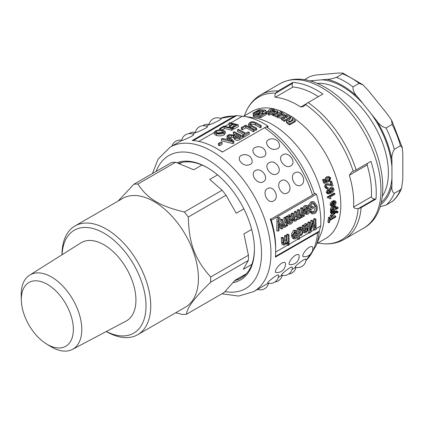 <?xml version="1.0" encoding="UTF-8"?>
<svg xmlns="http://www.w3.org/2000/svg" width="424" height="424" viewBox="0 0 424 424"><rect width="100%" height="100%" fill="white"/><g stroke="black" fill="none" stroke-linecap="round" stroke-linejoin="round"><path stroke-width="0.64" d="M312.795 247.584A8.348 8.348 0 0 1 303.43 256.658C301.077 256.706 305.089 249.657 309.324 247.261C311.396 246.18 312.552 246.291 312.79 247.589M295.629 255.163C297.701 254.087 298.856 254.199 299.1 255.492A8.348 8.348 0 0 1 289.735 264.56C287.387 264.613 291.399 257.559 295.629 255.163M285.416 263.394A8.348 8.348 0 0 1 276.045 272.468C273.692 272.515 277.709 265.461 281.939 263.071C284.011 261.99 285.166 262.101 285.405 263.399M303.229 260.082C305.026 259.096 305.958 258.863 306.027 259.382A8.348 8.348 0 0 1 295.072 267.141C295.512 265.901 298.231 263.553 303.229 260.082M289.539 267.989C291.33 267.003 292.263 266.77 292.337 267.29A8.348 8.348 0 0 1 281.382 275.044C281.822 273.809 284.541 271.455 289.539 267.989M275.849 275.892C277.641 274.906 278.573 274.673 278.648 275.192A8.348 8.348 0 0 1 267.692 282.951C268.132 281.711 270.851 279.363 275.849 275.892M330.736 177.921L329.66 181.271L329.289 180.391L330.073 178.319L328.823 177.439L327.906 177.736L326.962 180.121L328.044 181.037L328.213 181.923L324.593 183.195L323.348 179.649L324.121 179.204L325.134 182.055L327.036 181.403L326.162 180.295C325.743 178.928 326.194 177.778 327.508 176.845L328.706 176.464L330.736 177.921M329.289 180.391L328.436 180.37L328.807 181.233L329.66 181.271M325.044 181.779L326.189 181.387L325.319 180.301C324.911 178.96 325.362 177.82 326.676 176.888L328.706 176.464M326.189 181.387L327.036 181.403M324.593 183.195L323.74 183.168A73.447 42.405 -120 0 0 322.516 179.691L324.121 179.204M322.516 179.691L323.348 179.649M328.436 180.37L329.225 178.319L328.399 177.513M331.674 185.097L330.906 181.647L331.69 181.196L333.057 185.892L331.748 186.115L328.091 184.716L327.148 184.891L326.406 186.894L327.243 187.742L328.134 187.503L328.287 188.452L327.058 188.701L325.727 187.244C325.425 185.707 325.812 184.62 326.883 183.984L328.07 183.709L331.812 185.124M331.017 184.859A73.447 42.405 -120 0 0 330.047 181.594L330.906 181.647M327.058 188.701L326.162 188.569L324.853 187.148C324.561 185.638 324.948 184.567 326.024 183.931L328.07 183.709M326.835 187.572L328.134 187.503M331.748 186.115L327.673 184.721M330.047 181.594L331.69 181.196M331.812 205.025L332.289 204.84L333.232 205.296L332.172 205.439L331.754 204.734L332.109 203.467L333.004 202.603A74.783 43.174 60 0 1 333.232 205.296M332.289 204.84A73.447 42.405 -120 0 0 332.178 203.366M335.421 202.571L335.018 201.882L334.324 201.851L334.335 200.944L335.384 200.939L336.089 202.19C336.179 203.642 335.411 204.877 333.783 205.889L331.754 206.303L331.086 205.11C330.985 203.743 331.743 202.524 333.365 201.469L333.9 204.962L335.421 202.571L334.419 201.835M333.603 201.538L334.324 201.851M333.815 203.796L334.483 202.137M331.754 206.303L330.794 205.836L330.148 204.681C330.047 203.334 330.805 202.131 332.432 201.077L333.582 201.352M332.432 201.077L333.365 201.469M333.386 201.442L333.397 200.547L334.335 200.944M333.397 200.547L335.384 200.939M253.213 113.033C252.699 113.584 253.165 113.579 254.607 113.023L259 110.484L263.193 110.786C263.728 111.183 263.224 111.523 261.682 111.809L260.071 112.137L259.954 113.892L262.09 113.462L262.149 112.265L265.859 110.447L265.143 110.033L259.525 109.662L258.481 109.991L253.213 113.033L252.884 113.372L253.409 114.655M263.331 111.273L263.193 110.786L263.505 110.961M264.099 113.144L262.467 113.478L262.149 112.265M262.594 113.42L262.276 112.206M265.859 110.447L266.055 112.063M265.986 112.148L265.334 112.641M254.882 113.833L254.607 113.023M261.73 111.809A73.447 42.405 -120 0 0 259.414 111.703L259.096 111.888M256.833 113.197L256.515 113.378M259.414 111.703L259 110.484M262.467 113.478L262.419 114.114M258.889 113.303L257.267 113.696C255.73 114.014 255.227 114.353 255.757 114.713L260.082 115.46L264.475 112.927L266.314 112.874L260.707 116.34L259.621 116.52L253.155 115.164L256.822 113.293L256.933 112.281L259.027 111.708L259.239 114.538L258.9 113.351M255.449 114.554L255.757 114.713M259.377 112.837L259.027 111.66L259.409 112.927L259.228 114.517L258.534 114.878L258.195 113.664M266.314 112.874L266.564 114.067L266.224 114.496L260.956 117.538L259.875 117.718A73.447 42.405 -120 0 0 254.172 116.695L253.812 115.482M254.172 116.695L253.536 116.388L253.155 115.164M259.875 117.718L259.621 116.52M260.956 117.538L260.707 116.34M266.224 114.496L265.981 113.298M258.534 114.878L257.622 114.909L257.267 113.696M290.928 121.174L288.527 121.222L289.507 122.282L294.118 119.621L295.449 120.612L289.629 123.972L287.08 122.101L286.502 120.994L289.56 119.817L291.548 116.441L293.106 117.485L290.891 121.481M290.631 121.63L290.705 121.01M291.405 121.185L293.016 118.519L293.106 117.485M295.449 120.612L295.295 121.603L289.475 124.963A73.447 42.405 -120 0 0 286.974 123.124L287.08 122.101M286.974 123.124L286.417 122.043L286.502 120.994M289.475 124.963L289.629 123.972M290.313 121.815L288.802 121.768M272.722 110.754L277.757 111.035L276.888 112.222L273.157 114.379L271.832 113.871L275.907 111.268L274.026 111.173L269.198 113.961L267.889 113.547L272.722 110.754M277.757 111.035L277.911 112.19L277.031 113.383L275.579 114.22M274.858 112.122L269.394 115.143A73.447 42.405 -120 0 0 268.106 114.734L267.889 113.547M269.394 115.143L269.198 113.961M274.222 112.355L274.026 111.173M273.708 115.302L273.3 115.54A73.447 42.405 -120 0 0 272.001 115.037L271.832 113.871M273.3 115.54L273.157 114.379M284.435 120.31L281.419 118.455L282.607 117.771L284.281 118.778L284.833 118.46L283.534 117.676L284.721 116.992L286.014 117.777L287.774 116.759L285.649 115.498L286.794 114.835L290.255 116.95L284.435 120.31L284.377 121.365A73.447 42.405 -120 0 0 281.414 119.542L281.419 118.455M290.255 116.95L290.196 118.005L284.377 121.365M286.852 117.289A73.447 42.405 -120 0 0 285.654 116.589L285.649 115.498M283.529 118.317L283.534 117.676M282.522 112.837L285.246 114.931L282.315 117.236L277.572 116.409L278.817 115.694L283.566 114.952L281.091 113.664L282.522 112.837M281.451 118.434L277.635 117.533L277.572 116.409M285.246 114.931L284.854 117.066M283.534 117.978L283.184 118.111M283.38 115.508L281.165 114.793L281.091 113.664M270.141 110.473L270.141 110.478C270.099 111.851 268.721 112.392 265.996 112.111L268.54 111.083C268.429 109.731 269.918 109.058 273.014 109.058L274.259 109.493L273.051 110.192L272.388 109.922L270.141 110.478L270.597 111.984M268.551 111.109L268.344 110.791L268.456 111.284M274.386 110.155L274.259 109.493M266.108 112.683L265.975 112.106M266.129 112.689L265.996 112.111M268.048 113.452L266.42 113.372M272.574 110.839L272.388 109.922M272.627 111.115L270.395 111.676M273.12 110.553L273.051 110.192M274.81 113.897L275.918 114.363L280.55 111.692L281.886 112.291L277.254 114.968L278.367 115.498L277.179 116.181L273.623 114.581L274.81 113.897M277.609 117.103L277.254 117.31A73.447 42.405 -120 0 0 273.761 115.741L273.623 114.581M277.254 117.31L277.179 116.181M278.393 115.932L278.367 115.498M281.107 113.929L278.367 115.513M281.955 113.16L281.886 112.291M335.808 216.298L335.707 217.072L329.883 220.438L329.591 222.346L328.807 222.796L329.406 218.132L330.185 217.682L329.978 219.664L335.808 216.298L334.875 215.615L330.121 218.36M328.807 222.796L327.879 222.065A73.447 42.405 -120 0 0 328.462 217.486L329.247 217.035L330.185 217.682M328.462 217.486L329.406 218.132M338.05 212.032L337.144 213.092L336.937 212.186L336.147 212.355L331.25 216.791L331.314 215.991L335.251 212.509L331.436 213.468L331.457 212.689L336.269 211.603L337.854 211.481L338.05 212.032M336.667 212.239L337.25 212.631L336.937 212.186M331.844 211.815L336.916 210.871L337.854 211.481M331.436 213.468L330.492 212.885A73.447 42.405 -120 0 0 330.508 212.122L331.457 212.689M330.508 212.122L331.303 211.942M331.25 216.791L330.312 216.15A73.447 42.405 -120 0 0 330.37 215.36L331.314 215.991M330.37 215.36L333.19 212.853M336.306 212L336.206 212.456L337.144 213.092M333.889 209.933L332.257 210.272L331.987 209.774L333.789 207.442L335.384 207.076L335.686 207.633L333.889 209.933L332.946 209.387L334.737 207.023M331.987 209.801L332.946 209.387M332.093 210.956L331.345 210.039C331.324 208.825 332.125 207.686 333.741 206.621L335.824 206.228L336.354 207.209L335.76 208.778L338.092 207.431L338.087 208.211L331.462 212.037L331.467 211.316L332.093 210.956L330.752 210.304M336.349 207.352L337.149 206.891L338.092 207.431M334.223 205.608L335.824 206.228M331.149 210.41L330.402 209.52C330.381 208.327 331.181 207.198 332.798 206.138M331.462 212.037L330.519 211.481A73.447 42.405 -120 0 0 330.524 210.776L331.049 210.474M330.524 210.776L331.467 211.316M328.139 197.282L334.774 193.45L334.928 194.309L329.761 197.293L331.022 198.421L330.238 198.877L327.222 197.006L333.858 193.18L334.774 193.45M328.24 197.838L327.323 197.552A73.447 42.405 -120 0 0 327.222 197.006M328.441 197.838L330.238 198.877M331.992 191.547L330.985 191.775L330.243 190.975L331.393 188.754L332.506 188.479L333.243 189.178L331.992 191.547L331.086 191.33L332.342 188.982L332.034 188.489M330.556 191.553L331.086 191.33M330.752 192.411L329.485 191.219C329.247 189.931 329.787 188.823 331.112 187.896L332.729 187.541L333.916 188.797C334.345 190.275 333.46 191.701 331.255 193.084L328.372 193.953L327.148 192.618L328.298 189.666L328.579 190.493L327.948 191.277L327.832 192.284L328.828 193.074L330.752 192.411L329.607 192.152L328.526 190.54M328.372 193.953L327.445 193.726L326.252 192.427L327.408 189.512L328.298 189.666M328.531 190.355L330.222 187.742L332.729 187.541M327.922 192.862L329.846 192.189M243.471 116.351L252.163 111.337A73.447 42.405 60 0 1 291.484 116.547M293.095 117.602A73.447 42.405 60 0 1 337.637 182.405A73.447 42.405 60 0 1 325.611 238.548L316.924 243.562M230.868 122.88L242.385 116.234A80.12 46.258 60 0 1 243.97 116.42L253.833 117.761A73.447 42.405 60 0 1 309.085 163.277A73.447 42.405 60 0 1 320.878 233.889L315.732 246.471L305.895 260.723M289.099 220.385A82.123 47.414 -120 0 0 288.988 219.886C288.611 218.079 288.924 216.892 289.931 216.325L290.588 216.171L291.267 216.998L290.382 219.065L289.099 220.385M288.829 218.922L289.809 216.404M289.852 222.823L290.928 222.738L291.951 220.448L292.83 220.146C292.958 221.932 292.348 223.188 291.002 223.92L289.608 224.232L288.484 222.033L286.99 217.008L287.88 216.494L288.309 217.38L289.868 215.127L290.901 214.888L292.168 216.436C292.549 217.841 292.078 219.065 290.758 220.098L289.332 221.45L290.064 222.923M289.608 224.232L288.209 223.814L287.117 221.678A80.12 46.258 -120 0 0 286.73 219.913L285.654 216.781L286.545 216.267L287.88 216.494M285.654 216.781L286.99 217.008M289.544 222.34L290.583 220.088L291.463 219.775L292.83 220.146M290.726 220.125L291.951 220.448M287.276 216.388L288.532 214.904L290.901 214.888M298.597 210.304L299.45 209.811L301.22 217.825L300.452 218.27L300.245 217.157L298.957 219.33L298.014 219.5L297.272 218.763L295.968 221.052L295.003 221.233L293.885 219.288L292.602 213.77L293.456 213.277L294.643 218.344L295.401 219.876L295.931 219.791C296.731 219.372 296.991 218.344 296.71 216.712L295.602 212.037L296.456 211.544L297.68 216.775C297.955 218.026 298.369 218.455 298.92 218.069C299.773 217.729 300.001 216.537 299.598 214.486L298.597 210.304L297.261 210.076L298.114 209.583L299.45 209.811M298.416 218.159L298.92 218.069L298.014 217.804M297.542 217.666C298.395 217.327 298.629 216.161 298.242 214.157A80.12 46.258 -120 0 0 297.261 210.076M294.558 219.388L295.343 216.367A80.12 46.258 -120 0 0 294.267 211.809L295.115 211.316L296.456 211.544M294.267 211.809L295.602 212.037M291.739 215.434A80.12 46.258 -120 0 0 291.267 213.542L292.12 213.049L293.456 213.277M291.267 213.542L292.602 213.77M295.003 221.233L293.609 220.809L292.518 218.922A80.12 46.258 -120 0 0 292.253 217.676M299.959 218.116L300.452 218.27M300.791 215.593L302.413 215.795L303.038 214.39L301.846 208.433L302.699 207.94L304.469 215.948L303.701 216.394L303.478 215.191L302.635 217.205L301.681 217.279L301.745 215.864M301.718 217.289L301.088 217.099L301.718 217.289M300.356 215.472L301.04 215.403L301.671 214.019L301.496 212.313A80.12 46.258 -120 0 0 300.51 208.2L301.363 207.712L302.699 207.94M300.51 208.2L301.846 208.433M303.271 216.261L303.701 216.394M296.668 234.88L295.284 237.816L294.224 237.742L293.853 236.507L296.668 234.88M293.917 236.979L294.807 235.956M295.003 232.129L293.763 234.446L292.878 234.795L294.924 231.064L296.429 230.873L297.569 233.566C297.537 236.216 296.774 237.97 295.279 238.834L293.864 238.966L292.92 236.322L292.91 235.988L296.678 233.809L295.883 232.045L295.003 232.129M293.88 233.878L295.263 233.083L296.678 233.809M295.263 233.083L295.067 232.092M293.864 238.966L292.428 238.145L291.505 235.585L292.565 234.642M291.495 235.256L292.91 235.988M291.505 235.585L292.92 236.322M292.878 234.795L291.463 234.096L293.514 230.423L295.04 230.227L296.429 230.873M304.888 229.411A82.123 47.414 -120 0 0 304.867 228.949C304.814 227.259 305.291 226.13 306.292 225.563L307.04 225.436L307.395 226.156L306.266 228.128L304.888 229.411M304.851 227.402L305.985 225.462M305.169 231.663L306.16 231.536L307.464 229.368L308.306 229.05L306.027 232.633L304.533 232.909L303.51 226.294L304.4 225.78L304.649 226.607L306.42 224.423L307.633 224.238L308.306 225.595C308.428 226.909 307.803 228.07 306.441 229.087L304.925 230.402L305.232 231.705M302.582 228.578L302.1 225.648L302.99 225.133L304.4 225.78M302.1 225.648L303.51 226.294M304.533 232.909L302.937 231.944M307.193 228.441L308.306 229.05M306.647 228.923L307.464 229.368M304.925 230.619L305.805 229.585M303.542 225.383L305.01 223.787L306.239 223.591L307.633 224.238M315 219.659L315.885 219.15L316.129 229.336L314.746 230.131L312.626 222.6L310.723 232.458L309.483 233.174L309.234 222.987L310.124 222.473L310.416 231.043L312.149 221.302L312.976 220.825L315.292 228.377L315 219.659L313.59 219.017L314.476 218.503L315.885 219.15M313.85 223.384A80.12 46.258 -120 0 0 313.59 219.017M310.241 224.01L310.739 220.66L311.566 220.183L312.976 220.825M310.739 220.66L312.149 221.302M307.988 224.529A80.12 46.258 -120 0 0 307.829 222.34L308.714 221.832L310.124 222.473M307.829 222.34L309.234 222.987M309.483 233.174L308.068 232.278A80.12 46.258 -120 0 0 308.126 229.988M308.126 228.955A80.12 46.258 -120 0 0 308.094 227.041M312.244 225.171L313.331 229.241L314.746 230.131M230.041 140.317L229.554 139.83L229.464 138.144L232.527 141.118L227.094 139.512L229.464 138.144M229.554 139.83L229.151 140.063M226.925 135.881L227.905 135.314L233.921 141.388L232.924 141.966L221.381 139.083L222.441 138.473L225.87 139.215L228.796 137.524L226.925 135.881L227.1 137.604L227.72 138.144M233.921 141.388L233.884 143.005L232.887 143.577L221.556 140.805L221.381 139.083M232.887 143.577L232.924 141.966M251.676 125.44L256.695 128.239L255.778 128.769L250.748 125.965L248.485 124.073L249.662 122.605C251.347 121.439 253.531 121.508 256.223 122.806L261.253 125.61L260.331 126.14L255.312 123.342C253.329 122.345 251.814 122.239 250.764 123.024L249.895 124.031L251.676 125.44M248.485 124.073L248.649 125.811L250.833 127.645A80.12 46.258 -120 0 1 255.741 130.38L256.663 129.85L256.695 128.239M261.253 125.61L261.216 127.221L260.294 127.751A80.12 46.258 -120 0 0 255.396 125.022C253.467 124.052 251.973 123.956 250.918 124.741L250.685 124.884M260.294 127.751L260.331 126.14M255.741 130.38L255.778 128.769M241.235 127.624L245.586 125.112L254.278 129.638L253.356 130.168L245.687 126.092L242.258 128.075L241.235 127.624L241.41 129.347A80.12 46.258 -120 0 1 242.406 129.786L242.258 128.075M254.278 129.638L254.241 131.249L253.319 131.779A80.12 46.258 -120 0 0 245.835 127.81L242.406 129.786M245.835 127.81L245.687 126.092M253.319 131.779L253.356 130.168M237.408 129.829L238.325 129.299L245.989 133.21L248.284 131.885L249.317 132.5L243.789 135.691L242.761 135.076L245.072 133.74L237.408 129.829L237.583 131.557A80.12 46.258 -120 0 1 243.646 134.562M242.751 136.157L242.761 135.076M249.317 132.5L249.28 134.117L243.752 137.307A80.12 46.258 -120 0 0 242.851 136.767M243.752 137.307L243.789 135.691M239.565 137A80.12 46.258 -120 0 0 238.156 136.231L238.097 134.567A82.123 47.414 60 0 1 240.986 136.178L238.77 137.456L235.855 137.508L235.188 136.698L238.097 134.567M238.156 136.231L235.914 137.535M233.253 132.23L234.17 131.7L242.862 136.226L239.772 138.012C238.113 138.971 236.497 138.987 234.923 138.06L233.815 136.782L234.509 135.659L228.027 135.245L229.193 134.572L231.917 134.853C234.339 135.214 235.718 135.15 236.041 134.662L237.106 134.048L233.253 132.23L233.428 133.952A80.12 46.258 -120 0 1 235.532 134.912M233.836 137.424L229.85 137.116M242.862 136.226L242.825 137.837L239.735 139.623C238.076 140.588 236.475 140.614 234.944 139.708L233.878 138.468L233.815 136.782M218.36 143.524L220.983 142.013L222.059 142.543L219.436 144.059L218.36 143.524L218.471 145.22A80.12 46.258 -120 0 1 219.521 145.739L219.436 144.059M222.059 142.543L222.144 144.229L219.521 145.739M228.859 123.241L229.776 122.711L238.129 124.714L233.433 127.428L232.426 127.105L236.21 124.921L233.598 124.184L230.327 126.071L229.336 125.833L232.606 123.946L228.859 123.241L229.358 125.059A80.12 46.258 -120 0 1 230.396 125.223M229.665 127.269L229.336 125.833M230.64 127.55L230.327 126.071M234.255 126.05A80.12 46.258 -120 0 0 233.979 125.981L231.048 127.672M233.979 125.981L233.598 124.184M238.129 124.714L238.426 126.485L233.725 129.198A80.12 46.258 -120 0 0 232.75 128.88L232.426 127.105M233.725 129.198L233.433 127.428M219.606 128.583L223.957 126.071L232.31 128.075L231.393 128.605L224.005 126.75L220.575 128.732L219.606 128.583L219.902 129.659M220.809 129.627L220.575 128.732M232.31 128.075L232.606 129.845L231.684 130.375A80.12 46.258 -120 0 0 224.482 128.567L222.399 129.77M224.482 128.567L224.005 126.75M231.684 130.375L231.393 128.605M221.816 130.391L223.814 131.562L222.939 132.749L219.468 133.486L217.178 133.184L215.344 132.235L216.208 131.122L221.816 130.391L222.213 132.193L216.558 133.014M223.278 132.532L222.213 132.193M225.133 131.361L225.446 133.104L224.201 134.832C222.07 135.924 219.542 136.157 216.606 135.521L214.533 134.424L214.067 132.611L215.275 130.984L219.049 129.755L222.77 129.85L225.133 131.361L223.909 133.062C221.779 134.154 219.213 134.376 216.208 133.724L214.03 132.511L214.496 134.265M302.121 230.995C302.1 232.967 301.687 234.165 300.876 234.589L300.086 234.657L299.392 232.426C299.381 230.555 299.773 229.384 300.574 228.912L301.3 228.854L302.121 230.995L300.706 230.258L300.499 228.955M299.461 233.783C300.266 233.359 300.685 232.188 300.706 230.258M298.374 229.257L299.174 228.796L299.254 229.75L300.547 227.815L301.787 227.704L303.001 230.497C302.943 233.136 302.259 234.827 300.934 235.569L299.551 235.368L299.487 238.945L298.618 239.443L298.374 229.257L296.964 228.61L297.77 228.149L299.174 228.796M299.551 235.484L299.858 235.659L299.551 235.368M298.618 239.443L297.208 238.548A80.12 46.258 -120 0 0 297.266 236.12M297.171 231.647A80.12 46.258 -120 0 0 296.964 228.61M298.136 228.319L299.137 227.174L300.399 227.057L301.787 227.704M288.06 235.214L288.914 234.721L289.221 242.173L288.368 242.666L288.06 235.214L286.651 234.567L287.504 234.075L288.914 234.721M286.778 236.263A80.12 46.258 -120 0 0 286.651 234.567M287.053 241.897L288.368 242.666M288.352 244.001L289.2 243.514L289.157 244.908L288.304 245.401L288.352 244.001L287.064 243.222M287.064 243.069L287.785 242.65L289.2 243.514M288.304 245.401L286.889 244.505A80.12 46.258 -120 0 0 286.926 243.498M285.903 236.459L286.751 235.967L287.064 243.418L286.285 243.864L286.285 242.83L284.684 244.95L283.481 245.093L282.925 242.963L282.654 238.336L283.508 237.843L283.773 242.422L284.17 243.869L284.864 243.784L286.152 240.578L285.903 236.459L284.493 235.813L285.347 235.32L286.751 235.967M283.444 242.978L284.737 239.83A80.12 46.258 -120 0 0 284.493 235.813M283.481 245.093L282.055 244.272L281.51 242.205A80.12 46.258 -120 0 0 281.245 237.689L282.098 237.196L283.508 237.843M281.245 237.689L282.654 238.336M285.919 243.652L286.285 243.864M311.28 207.946L313.325 206.758L313.601 208.067L310.654 209.779L309.727 205.667L312.181 202.248L314.083 201.851L317.062 205.889C317.608 209.763 316.781 212.339 314.587 213.606L312.716 213.924L311.205 212.011L311.969 211.179L313.082 212.583L314.412 212.366C316.012 211.475 316.59 209.525 316.134 206.52L313.951 203.271L312.552 203.562L310.813 205.879L311.28 207.946M311.057 206.949L311.969 206.424L313.325 206.758M312.472 212.127L313.023 211.894C314.629 211.004 315.207 209.09 314.767 206.154L313.272 203.276M312.716 213.924L311.296 213.431L309.827 211.592L310.591 210.765L311.969 211.179M309.827 211.592L311.205 212.011M308.709 206.774A80.12 46.258 -120 0 0 308.381 205.402L310.845 202.025L312.779 201.623L314.083 201.851M308.381 205.402L309.727 205.667M309.515 209.472L310.654 209.779M308.614 209.975L307.649 213.081L306.457 212.949L305.794 211.597L308.614 209.975M306.245 212.7L307.299 210.728M306.891 213.203L306.457 212.949M306.245 206.965L305.306 209.387L304.39 209.726C304.289 207.813 304.814 206.514 305.964 205.836L307.214 205.566L309.361 208.597C309.838 211.454 309.334 213.32 307.851 214.194L306.594 214.39L304.724 211.364L304.655 210.998L308.418 208.825L306.96 206.827L306.245 206.965M303.367 210.638L307.061 208.507L308.418 208.825M307.061 208.507L306.292 206.944M303.383 210.702L304.655 210.998M303.462 211.057L304.724 211.364M306.594 214.39L305.195 213.966L303.748 212.339M303.038 209.44C302.948 207.569 303.478 206.292 304.628 205.614L307.214 205.566M303.081 209.445L304.39 209.726M285.082 218.111L285.935 217.618L287.7 225.626L286.926 226.077L286.719 224.948L285.357 227.179L284.244 227.354L282.999 224.932L281.833 219.987L282.686 219.494L283.841 224.391L284.695 226.024L285.32 225.918C286.205 225.504 286.476 224.37 286.131 222.51L285.082 218.111L283.746 217.883L284.599 217.39L285.935 217.618M283.947 225.515C284.833 225.102 285.103 223.989 284.769 222.176A80.12 46.258 -120 0 0 283.746 217.883M284.244 227.354L282.845 226.93L281.631 224.582A80.12 46.258 -120 0 0 280.497 219.759L281.351 219.266L282.686 219.494M280.497 219.759L281.833 219.987M286.433 225.923L286.926 226.077M279.093 217.756L279.692 217.602L280.147 218.848L279.628 219.007L279.056 220.024L279.087 221.582L282.76 228.483L281.843 229.013L279.05 223.379L279.003 230.651L278.139 231.149L278.255 221.895C278.123 219.102 278.404 217.719 279.093 217.756L277.778 217.607L278.372 217.448L279.692 217.602M278.139 231.149L276.761 230.725L276.92 221.667C276.808 218.938 277.095 217.581 277.778 217.607M279.125 225.923L280.465 228.589L281.843 229.013M222.494 151.999A80.12 46.258 -120 0 0 219.012 149.863L216.653 148.501A83.459 48.188 -120 0 0 192.199 140.508L234.377 116.155A6.678 5.104 -87 0 1 236.677 115.577A6.678 5.104 -87 0 1 236.703 115.577L193.392 140.588M243.97 116.42A80.12 46.258 60 0 1 267.814 126.013L265.753 127.2M275.452 256.451L319.192 231.197A6.678 4.208 -175 0 1 317.576 232.76L275.393 257.114A83.459 48.188 -120 0 0 275.669 250.717L275.669 247.992A80.12 46.258 -120 0 0 271.307 220.3C270.793 218.853 270.496 218.455 270.406 219.102M271.307 220.3L316.479 194.219A80.12 46.258 60 0 1 320.724 226.034L316.156 228.674M292.465 83.385L275.87 93.169C274.699 95.077 274.498 96.439 275.266 97.25L293.053 86.978C292.056 86.432 291.86 85.235 292.465 83.385L292.761 82.447A83.459 48.188 60 0 1 322.892 94.033L308.094 102.576A6.678 3.466 124.6 0 0 305.927 104.352L305.667 104.627A82.563 47.668 60 0 1 353.192 171.238L351.835 171.895L349.355 175.239L367.147 164.968A80.12 46.258 -120 0 1 371.392 196.778C371.784 198.183 372.972 198.92 374.954 198.999L375.956 199.057L361.158 207.596A6.678 4.208 -175 0 1 358.54 208.476L374.954 198.999M276.05 92.861A6.678 5.104 -87 0 1 277.964 90.99L292.761 82.447M242.385 116.234L236.703 115.577M317.777 243.069A80.12 46.258 -120 0 0 318.864 243.191L324.546 243.842A6.678 5.104 93 0 0 324.572 243.842C331.748 244.219 338.278 242.74 344.15 239.406A83.459 48.188 -120 0 0 361.158 207.596M371.392 196.778L353.605 207.05C354.358 208.375 355.884 208.862 358.169 208.523L358.54 208.476M353.605 207.05A80.12 46.258 -120 0 0 349.355 175.239M306.817 103.493L300.69 107.028L303.287 106.578L305.667 104.627M300.69 107.028A80.12 46.258 -120 0 0 275.266 97.25M353.192 171.238L353.552 171.1A6.678 1.913 -17.8 0 0 356.128 169.902L370.926 161.358A83.459 48.188 60 0 1 375.956 199.057M275.669 250.717A83.459 48.188 -120 0 0 270.364 219.415L312.541 195.067A6.678 1.913 -17.8 0 0 314.205 193.816L314.815 193.27L316.479 194.219M216.653 148.501A83.459 48.188 -120 0 1 222.33 152.094L264.507 127.741A6.678 3.466 124.6 0 1 266.579 127.068L268.127 126.877L267.814 126.013M318.339 96.661A80.12 46.258 -120 0 0 293.053 86.978M319.192 231.197L320.724 226.034M367.401 163.394L367.147 164.968M178.684 163.351A65.434 37.778 60 0 1 207.686 167.856M254.421 248.803A65.434 37.778 60 0 1 240.869 278.218A65.434 37.778 60 0 1 234.716 280.63M233.014 282.649A66.769 38.547 -120 0 0 254.421 249.354A66.769 38.547 -120 0 0 207.209 167.581A66.769 38.547 -120 0 0 177.036 162.747M193.646 134.488C195.252 135.155 181.154 141.219 181.647 140.588M207.341 126.58C208.942 127.253 194.844 133.316 195.337 132.68A8.348 8.348 0 0 1 207.341 126.58M209.027 124.773A8.348 8.348 0 0 1 221.031 118.678C222.632 119.345 208.534 125.409 209.032 124.778M255.359 170.639C261.385 166.701 269.712 178.377 263.283 181.742C257.511 185.421 249.185 173.745 255.359 170.639M269.055 162.737C275.075 158.793 283.407 170.469 276.973 173.835C271.206 177.513 262.875 165.837 269.055 162.737M282.744 154.829C288.765 150.891 297.097 162.567 290.663 165.932C284.896 169.611 276.565 157.935 282.744 154.829M267.454 188.643C273.56 184.742 280.068 197.621 273.639 200.891C267.867 204.665 261.364 191.786 267.454 188.643M241.208 155.438L243.175 154.749A8.348 8.348 0 0 1 250.801 157.394C253.642 162.45 252.084 165.058 246.127 165.222C240.435 164.353 236.809 157.654 241.208 155.438M254.904 147.531L256.865 146.847A8.348 8.348 0 0 1 264.491 149.487C267.332 154.548 265.774 157.156 259.817 157.315C254.124 156.451 250.499 149.746 254.904 147.531M278.181 141.584C281.022 146.64 279.469 149.248 273.512 149.412C267.814 148.548 264.194 141.844 268.593 139.629L270.554 138.939A8.348 8.348 0 0 1 278.186 141.584M281.144 180.741C287.255 176.84 293.758 189.719 287.329 192.984C281.562 196.763 275.054 183.883 281.144 180.741M294.834 172.838C300.945 168.932 307.453 181.811 301.024 185.081C295.252 188.855 288.744 175.976 294.834 172.838M73.357 330.058A36.803 21.248 60 0 1 46.502 343.949A36.803 21.248 60 0 1 21.327 300.346A36.803 21.248 60 0 1 47.202 284.266A36.803 21.248 60 0 1 73.357 330.058M46.502 343.949L50.52 346.419A42.861 24.746 -120 0 0 72.446 349.381A42.861 24.746 -120 0 0 81.79 330.243A42.861 24.746 -120 0 0 63.081 286.354A42.861 24.746 -120 0 0 29.595 275.16A42.861 24.746 -120 0 0 21.2 295.634L21.327 300.346M29.595 275.16L80.92 242.867A45.167 26.076 60 0 1 116.208 254.66A45.167 26.076 60 0 1 135.924 300.913A45.167 26.076 60 0 1 126.076 321.085L72.446 349.381M251.851 264.348L243.281 269.293L248.321 260.458A71.444 41.245 -120 0 0 248.422 255.211L243.943 233.894L251.671 229.432M243.848 208.862L236.237 213.251L226.04 195.241A71.444 41.245 -120 0 0 222.112 190.228L209.737 179.4L217.56 174.884M201.951 165.026L193.736 169.77L175.637 162.249A71.444 41.245 -120 0 0 171.609 162.477L133.873 184.265A71.444 41.245 60 0 1 137.895 184.037L175.637 162.249M175.695 312.764L182.458 314.465A71.444 41.245 60 0 0 186.481 314.237L224.222 292.449L234.986 280.306L246.365 273.734M248.422 255.211L210.68 277.005A71.444 41.245 60 0 1 210.68 279.654A71.444 41.245 60 0 1 210.58 282.246L248.321 260.458M222.112 190.228L184.371 212.016A71.444 41.245 60 0 1 188.298 217.03L226.04 195.241M186.481 314.237C186.894 307.972 194.929 297.309 210.58 282.246M210.68 277.005C194.696 258.985 189.046 243.842 188.298 217.03M184.371 212.016C159.382 205.958 147.647 198.893 137.895 184.037M133.873 184.265L118.068 201.093M62.042 254.744A59.424 34.307 60 0 1 105.618 234.143A59.424 34.307 60 0 1 146.004 306.976A59.424 34.307 60 0 1 106.35 331.494M61.973 254.787L61.973 254.702A62.763 36.236 60 0 1 74.974 225.971A62.763 36.236 60 0 1 123.776 243.249A62.763 36.236 60 0 1 150.721 307.034A62.763 36.236 60 0 1 137.736 334.679A62.763 36.236 60 0 1 106.355 331.568L106.281 331.526M74.974 225.971L122.658 198.443A62.763 36.236 60 0 1 171.46 215.721A62.763 36.236 60 0 1 198.406 279.506A62.763 36.236 60 0 1 185.421 307.151L137.736 334.679M380.058 206.7L386.031 205.11L392.449 201.374C396.461 197.944 399.525 193.487 401.65 188.007M304.538 79.654L309.568 76.749C313.405 75.419 316.558 74.757 319.018 74.751L337.864 73.071L342.778 73.061L342.592 73.797L336.455 77.343C332.617 78.668 329.464 79.336 327.005 79.341L310.029 80.857M368.589 90.81L387.435 114.257L391.527 120.125L392.168 124.439L386.031 127.979C382.188 126.882 379.04 124.396 376.581 120.527L357.729 97.08C354.379 93.72 352.805 90.328 353.001 86.894L359.139 83.353L363.066 84.943L368.589 90.81M391.94 178.276L391.94 160.118C391.495 156.504 392.285 152.9 394.304 149.301L400.442 145.761L402.296 147.738L402.8 153.848L402.8 178.981L401.65 188.002L400.442 189.798L394.304 193.339C392.285 192.077 391.495 189.38 391.94 185.251L391.94 178.276A70.442 40.667 -120 0 1 381.24 202.471M326.676 176.888L327.508 176.845M325.319 180.301L326.162 180.295M329.225 178.319L330.073 178.319M326.024 183.931L326.883 183.984M324.853 187.148L325.727 187.244M329.231 185.389L330.111 185.495M330.148 204.681L331.086 205.11M262.271 114.199L262.09 113.462M258.401 114.878L258.057 113.664M277.031 113.383L276.888 112.222M335.326 211.004L336.269 211.603M333.418 213.002L334.128 213.463M334.743 207.108L335.686 207.633M333.026 206.255L333.741 206.621M330.402 209.52L331.345 210.039M332.342 188.982L333.243 189.178M326.252 192.427L327.148 192.618M330.222 187.742L331.112 187.896M328.589 191.028L329.485 191.219M289.025 218.747L290.382 219.065M289.915 216.717L291.267 216.998M286.73 219.913L288.087 220.226M287.117 221.678L288.484 222.033M289.555 222.335L290.928 222.738M288.532 214.904L289.868 215.127M298.242 214.157L299.598 214.486M295.343 216.367L296.71 216.712M294.998 219.521L295.931 219.791M292.518 218.922L293.885 219.288M301.496 212.313L302.858 212.641M301.671 214.019L303.038 214.39M301.04 215.403L302.413 215.795M293.927 237.043L295.284 237.816M293.514 230.423L294.924 231.064M304.967 227.46L306.266 228.128M306.245 225.589L307.395 226.156M302.619 228.6L303.997 229.299M302.996 230.407L304.061 230.979M304.93 230.842L306.16 231.536M305.01 223.787L306.42 224.423M312.483 223.66L313.05 223.946M231.255 140.683L231.244 139.947M250.918 124.741L250.764 123.024M255.396 125.022L255.312 123.342M250.833 127.645L250.748 125.965M236.168 137.381L236.11 135.712M231.716 137.318L231.599 135.622M233.529 137.434L233.439 135.749M234.944 139.708L234.923 138.06M239.735 139.623L239.772 138.012M216.691 132.935L216.208 131.122M216.606 135.521L216.208 133.724M224.201 134.832L223.909 133.062M299.567 233.847L300.876 234.589M299.137 227.174L300.547 227.815M284.737 239.83L286.152 240.578M283.836 243.201L284.864 243.784M281.51 242.205L282.925 242.963M314.767 206.154L316.134 206.52M313.023 211.894L314.412 212.366M310.845 202.025L312.181 202.248M306.276 212.684L307.649 213.081M304.628 205.614L305.964 205.836M284.769 222.176L286.131 222.51M284.213 225.595L285.32 225.918M281.631 224.582L282.999 224.932M276.92 221.667L278.255 221.895M279.125 224.858L279.845 225.022M198.814 141.388L214.051 132.59M218.938 129.77L219.796 129.272M225.049 126.241L229.05 123.935M314.211 229.797L310.909 231.7M308.948 232.834L299.514 238.283M298.083 239.104L289.184 244.245M287.769 245.061L275.658 252.052M277.964 90.99A83.459 48.188 -120 0 0 260.691 94.849C253.844 98.903 248.787 104.935 245.517 112.948A82.563 47.668 60 0 1 275.87 93.169M220.401 118.391A83.459 48.188 60 0 1 234.377 116.155M358.169 208.523A82.563 47.668 60 0 1 324.249 243.816M260.691 94.849L280.206 83.581A83.459 48.188 60 0 1 363.665 131.769A83.459 48.188 60 0 1 363.665 228.138L344.15 239.406M356.128 169.902A83.459 48.188 -120 0 0 308.094 102.576M264.507 127.741A83.459 48.188 60 0 1 312.541 195.067M266.802 127.068A82.563 47.668 60 0 1 314.327 193.678M319.304 230.963A82.563 47.668 60 0 1 315.732 246.471M317.576 232.76A83.459 48.188 60 0 1 305.921 260.553M156.101 171.429A76.781 44.329 60 0 1 245.798 200.271A76.781 44.329 60 0 1 225.012 291.601M221.885 293.8L238.648 296.069L253.663 291.648A83.459 48.188 -120 0 0 253.663 195.279A83.459 48.188 -120 0 0 170.199 147.091L181.663 140.477M382.358 196.233A67.771 39.125 -120 0 0 388.4 172.822A67.771 39.125 -120 0 0 317.184 83.348M313.389 80.555A70.442 40.667 -120 0 0 311.221 81.201M362.96 103.583A70.442 40.667 -120 0 0 321.779 79.807M391.94 167.093A70.442 40.667 -120 0 0 371.35 114.019M380.688 204.617A71.778 41.441 -120 0 0 391.94 185.251M391.94 160.118A71.778 41.441 -120 0 0 376.581 120.527M357.729 97.08A71.778 41.441 -120 0 0 327.005 79.341M386.031 205.11A75.112 43.37 -120 0 0 394.304 193.339M394.304 149.301A75.112 43.37 -120 0 0 386.031 127.979M353.001 86.894A75.112 43.37 -120 0 0 336.455 77.343M392.168 201.564A75.112 43.37 -120 0 0 400.442 189.798M400.442 145.761A75.112 43.37 -120 0 0 392.168 124.439M359.139 83.353A75.112 43.37 -120 0 0 342.592 73.797M288.659 274.036A8.348 8.348 0 0 0 295.984 267.385M274.969 281.944A8.348 8.348 0 0 0 282.294 275.287M257.575 289.391A8.348 8.348 0 0 0 268.604 283.195M298.014 219.5L297.16 219.24M220.358 118.37L236.677 115.577M244.33 115.858L245.517 112.948M253.663 291.648L268.392 283.147M278.292 277.429L282.082 275.24M291.988 269.521L295.772 267.337M192.724 134.09L195.353 132.569M206.419 126.182L209.043 124.667M170.199 147.091L158.12 159.064L152.454 173.538M280.206 83.581C293.302 76.744 307.93 77.788 324.1 86.719C333.799 92.151 342.889 99.762 351.358 109.546C385.517 147.743 395.062 211.126 363.665 228.138M181.7 140.286A8.348 8.348 0 0 0 172.006 146.052M195.39 132.378A8.348 8.348 0 0 0 189.024 133.629M209.08 124.476A8.348 8.348 0 0 0 202.714 125.727M193.651 134.488A8.348 8.348 0 0 0 181.642 140.583M181.642 162.461L179.543 163.675M246.074 274.058L234.742 280.598M391.845 120.739L402.175 147.303M342.836 73.087L362.578 84.567"/></g></svg>

